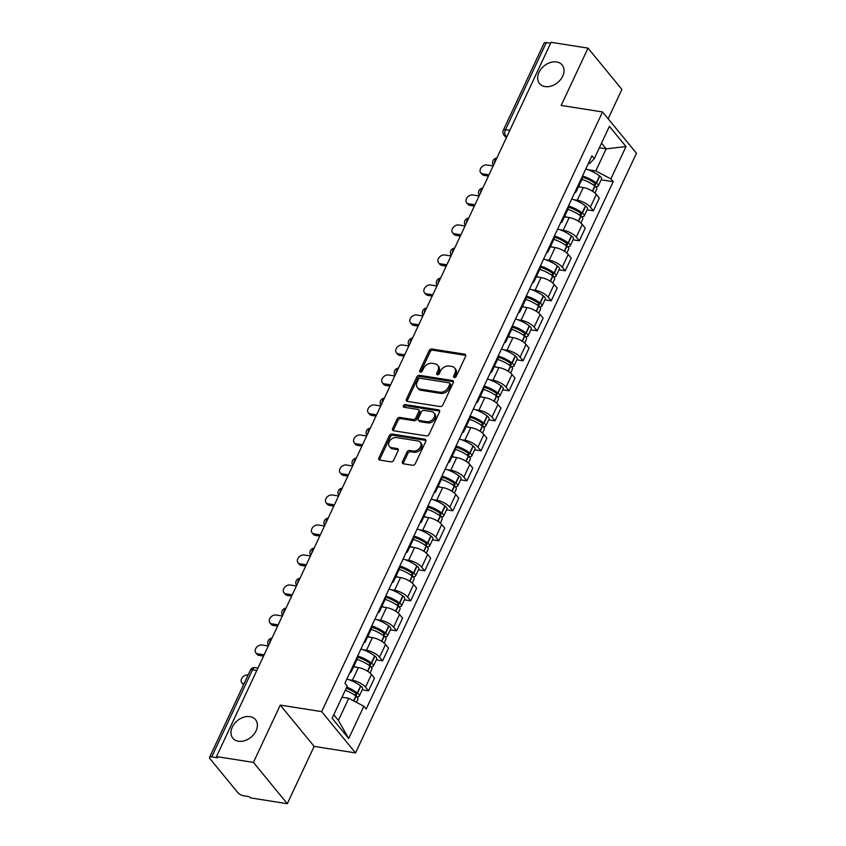 <?xml version="1.0" encoding="UTF-8"?>
<svg xmlns="http://www.w3.org/2000/svg" width="846" height="846" viewBox="0 0 846 846"><rect width="100%" height="100%" fill="white"/><g stroke="black" fill="none" stroke-linecap="round" stroke-linejoin="round"><path stroke-width="1.27" d="M454.313 377.517A1.576 1.153 -39.4 0 0 456.206 376.396L465.596 356.346A2.242 1.65 -39.4 0 0 465.512 354.633A2.242 1.65 -39.4 0 0 464.655 354.167L431.862 348.996A2.242 1.65 -39.4 0 0 429.155 350.593L419.764 370.654A1.576 1.153 -39.4 0 0 422.313 371.056L423.529 368.454A7.191 5.266 -39.4 0 1 432.19 363.336L434.918 363.769A7.191 5.266 -39.4 0 1 437.646 365.25A7.191 5.266 -39.4 0 1 437.921 370.728L436.705 373.329A1.576 1.153 -39.4 0 0 439.254 373.731L440.47 371.13A7.191 5.266 -39.4 0 1 449.131 366.011L451.87 366.445A7.191 5.266 -39.4 0 1 454.588 367.925A7.191 5.266 -39.4 0 1 454.862 373.403L453.646 375.994A1.576 1.153 -39.4 0 0 454.313 377.517M249.951 716.636A14.646 10.723 -39.4 0 0 234.437 723.637A14.646 10.723 -39.4 0 0 232.862 738.23A14.646 10.723 -39.4 0 0 238.413 741.244A14.646 10.723 -39.4 0 0 253.927 734.243A14.646 10.723 -39.4 0 0 255.503 719.65A14.646 10.723 -39.4 0 0 249.951 716.636M556.615 61.97A14.646 10.723 -39.4 0 0 541.102 68.97A14.646 10.723 -39.4 0 0 539.537 83.564A14.646 10.723 -39.4 0 0 545.088 86.588A14.646 10.723 -39.4 0 0 560.591 79.577A14.646 10.723 -39.4 0 0 562.167 64.983A14.646 10.723 -39.4 0 0 556.615 61.97M402.485 461.63A2.242 1.65 -39.4 0 0 402.569 463.344A2.242 1.65 -39.4 0 0 403.415 463.809L412.615 465.258A2.242 1.65 -39.4 0 0 415.323 463.661L425.76 441.39A2.242 1.65 -39.4 0 0 425.675 439.677A2.242 1.65 -39.4 0 0 424.819 439.211L392.026 434.04A2.242 1.65 -39.4 0 0 389.319 435.637L378.881 457.919A2.242 1.65 -39.4 0 0 378.966 459.632A2.242 1.65 -39.4 0 0 379.822 460.087L390.937 461.842A2.242 1.65 -39.4 0 0 393.644 460.245L398.106 450.707A2.242 1.65 -39.4 0 0 398.022 448.993A2.242 1.65 -39.4 0 0 397.165 448.539L391.656 447.661A6.007 4.399 -39.4 0 1 389.382 446.424A6.007 4.399 -39.4 0 1 390.027 440.438A6.007 4.399 -39.4 0 1 396.393 437.562L417.977 440.967A6.007 4.399 -39.4 0 1 420.261 442.204A6.007 4.399 -39.4 0 1 419.616 448.19A6.007 4.399 -39.4 0 1 413.25 451.066L409.654 450.506A2.242 1.65 -39.4 0 0 406.947 452.102L402.485 461.63L403.468 462.836A2.242 1.65 -39.4 0 0 403.267 463.777M321.67 711.623L280.269 705.099L253.419 762.405L216.481 756.588L551.074 42.3L588.023 48.127L561.173 105.433L602.563 111.968L321.67 711.623L355.553 752.919L636.456 153.253L602.563 111.968M440.121 406.556A2.242 1.65 -39.4 0 0 442.828 404.948L453.266 382.678A2.242 1.65 -39.4 0 0 453.181 380.964A2.242 1.65 -39.4 0 0 452.324 380.499L419.521 375.328A2.242 1.65 -39.4 0 0 416.824 376.925L406.387 399.206A2.242 1.65 -39.4 0 0 406.471 400.919A2.242 1.65 -39.4 0 0 407.317 401.385L440.121 406.556M439.508 412.034L429.081 434.305A2.242 1.65 -39.4 0 1 426.373 435.902L393.57 430.73A2.242 1.65 -39.4 0 1 392.724 430.276A2.242 1.65 -39.4 0 1 392.629 428.562L397.102 419.024A2.242 1.65 -39.4 0 1 399.809 417.427L413.112 419.521A2.242 1.65 -39.4 0 0 415.809 417.924L418.781 411.6A2.242 1.65 -39.4 0 0 418.685 409.887A2.242 1.65 -39.4 0 0 417.839 409.422L403.986 407.243A1.576 1.153 -39.4 0 1 405.223 404.6L438.577 409.855A2.242 1.65 -39.4 0 1 439.423 410.321A2.242 1.65 -39.4 0 1 439.508 412.034M253.419 762.405L287.312 803.7L250.363 797.873L249.38 796.668L243.627 795.769A4.579 1.703 -154.9 0 1 237.938 792.776L209.977 758.703A4.579 1.703 -154.9 0 1 209.544 757.35L250.353 670.222A4.579 1.703 25.1 0 1 252.52 669.757L211.712 756.884A4.579 1.703 -154.9 0 0 209.544 757.35M608.158 118.768L621.905 89.412L588.023 48.127M287.312 803.7L314.152 746.384L355.553 752.919M216.481 756.588L217.464 757.783L211.712 756.884M509.81 130.4L505.496 129.724A4.579 1.703 25.1 0 0 503.328 130.189L544.147 43.061A4.579 1.703 25.1 0 1 546.305 42.596L505.496 129.724A4.579 2.612 99 0 0 505.675 135.973L506.648 137.158M550.619 43.273L546.305 42.596M575.999 189.885A10.522 3.913 25.1 0 1 576.147 191.714L582.09 179.014A10.522 3.913 -154.9 0 0 581.942 177.195M573.948 199.719L577.289 200.248A10.522 3.913 25.1 0 1 590.371 207.133L596.314 194.432A10.522 3.913 -154.9 0 0 583.232 187.558L578.453 186.797M596.314 194.432L599.328 198.112L593.384 210.802L587.092 209.808M576.147 191.714A10.522 3.913 25.1 0 1 574.646 192.761M590.371 207.133L593.384 210.802M561.945 219.886A10.522 3.913 25.1 0 1 562.093 221.715L568.036 209.015A10.522 3.913 -154.9 0 0 567.888 207.196M573.038 239.809L579.33 240.803L585.273 228.113L582.26 224.444A10.522 3.913 -154.9 0 0 569.178 217.559L564.398 216.798M562.093 221.715A10.522 3.913 25.1 0 1 560.591 222.762M559.893 229.721L563.235 230.249A10.522 3.913 25.1 0 1 576.316 237.134L579.33 240.803M547.891 249.887A10.522 3.913 25.1 0 1 548.039 251.717L553.982 239.016A10.522 3.913 -154.9 0 0 553.834 237.197M558.984 269.811L565.276 270.805L571.219 258.115L568.205 254.445A10.522 3.913 -154.9 0 0 555.124 247.561L550.344 246.799M548.039 251.717A10.522 3.913 25.1 0 1 546.537 252.764M545.839 259.722L549.181 260.251A10.522 3.913 25.1 0 1 562.262 267.135L565.276 270.805M533.837 279.889A10.522 3.913 25.1 0 1 533.985 281.718L539.928 269.017A10.522 3.913 -154.9 0 0 539.78 267.199M544.93 299.812L551.222 300.806L557.165 288.116L554.151 284.446A10.522 3.913 -154.9 0 0 541.07 277.562L536.29 276.801M533.985 281.718A10.522 3.913 25.1 0 1 532.483 282.776M531.785 289.723L535.127 290.252A10.522 3.913 25.1 0 1 548.208 297.136L551.222 300.806M519.782 309.89A10.522 3.913 25.1 0 1 519.93 311.719L525.874 299.029A10.522 3.913 -154.9 0 0 525.726 297.2M530.876 329.824L537.168 330.807L543.111 318.117L540.097 314.448A10.522 3.913 -154.9 0 0 527.016 307.563L522.236 306.812M519.93 311.719A10.522 3.913 25.1 0 1 518.429 312.777M517.731 319.725L521.073 320.253A10.522 3.913 25.1 0 1 534.154 327.138L537.168 330.807M505.728 339.891A10.522 3.913 25.1 0 1 505.876 341.721L511.819 329.031A10.522 3.913 -154.9 0 0 511.671 327.201M516.821 359.825L523.114 360.808L529.057 348.118L526.043 344.449A10.522 3.913 -154.9 0 0 512.962 337.565L508.182 336.814M505.876 341.721A10.522 3.913 25.1 0 1 504.375 342.778M503.677 349.736L507.018 350.255A10.522 3.913 25.1 0 1 520.1 357.139L523.114 360.808M491.674 369.892A10.522 3.913 25.1 0 1 491.822 371.722L497.765 359.032A10.522 3.913 -154.9 0 0 497.617 357.202M502.767 389.826L509.059 390.82L515.003 378.12L511.989 374.45A10.522 3.913 -154.9 0 0 498.907 367.566L494.127 366.815M491.822 371.722A10.522 3.913 25.1 0 1 490.32 372.779M489.623 379.738L492.964 380.256A10.522 3.913 25.1 0 1 506.045 387.14L509.059 390.82M477.62 399.894A10.522 3.913 25.1 0 1 477.768 401.723L483.711 389.033A10.522 3.913 -154.9 0 0 483.563 387.204M488.713 419.828L495.005 420.822L500.948 408.121L497.934 404.451A10.522 3.913 -154.9 0 0 484.853 397.567L480.073 396.816M477.768 401.723A10.522 3.913 25.1 0 1 476.266 402.781M475.568 409.739L478.91 410.257A10.522 3.913 25.1 0 1 491.991 417.141L495.005 420.822M463.566 429.905A10.522 3.913 25.1 0 1 463.714 431.724L469.657 419.034A10.522 3.913 -154.9 0 0 469.509 417.205M474.659 449.829L480.951 450.823L486.894 438.122L483.88 434.453A10.522 3.913 -154.9 0 0 470.799 427.568L466.019 426.818M463.714 431.724A10.522 3.913 25.1 0 1 462.212 432.782M461.514 439.74L464.856 440.269A10.522 3.913 25.1 0 1 477.937 447.153L480.951 450.823M449.512 459.907A10.522 3.913 25.1 0 1 449.66 461.726L455.603 449.036A10.522 3.913 -154.9 0 0 455.455 447.206M460.605 479.83L466.897 480.824L472.84 468.134L469.826 464.454A10.522 3.913 -154.9 0 0 456.745 457.57L451.965 456.819M449.66 461.726A10.522 3.913 25.1 0 1 448.158 462.783M447.46 469.742L450.802 470.27A10.522 3.913 25.1 0 1 463.883 477.155L466.897 480.824M435.457 489.908A10.522 3.913 25.1 0 1 435.605 491.727L441.549 479.037A10.522 3.913 -154.9 0 0 441.401 477.207M446.551 509.831L452.843 510.825L458.786 498.135L455.772 494.455A10.522 3.913 -154.9 0 0 442.691 487.571L437.911 486.82M435.605 491.727A10.522 3.913 25.1 0 1 434.114 492.784M433.406 499.743L436.748 500.272A10.522 3.913 25.1 0 1 449.829 507.156L452.843 510.825M421.403 519.909A10.522 3.913 25.1 0 1 421.551 521.739L427.494 509.038A10.522 3.913 -154.9 0 0 427.346 507.219M432.496 539.833L438.788 540.827L444.732 528.137L441.718 524.457A10.522 3.913 -154.9 0 0 428.636 517.583L423.857 516.821M421.551 521.739A10.522 3.913 25.1 0 1 420.06 522.786M419.352 529.744L422.693 530.273A10.522 3.913 25.1 0 1 435.775 537.157L438.788 540.827M407.349 549.911A10.522 3.913 25.1 0 1 407.497 551.74L413.44 539.039A10.522 3.913 -154.9 0 0 413.292 537.221M418.442 569.834L424.734 570.828L430.677 558.138L427.664 554.468A10.522 3.913 -154.9 0 0 414.582 547.584L409.802 546.823M407.497 551.74A10.522 3.913 25.1 0 1 406.006 552.787M405.297 559.745L408.639 560.274A10.522 3.913 25.1 0 1 421.72 567.158L424.734 570.828M393.295 579.912A10.522 3.913 25.1 0 1 393.443 581.741L399.386 569.041A10.522 3.913 -154.9 0 0 399.238 567.222M404.388 599.835L410.68 600.829L416.623 588.139L413.609 584.47A10.522 3.913 -154.9 0 0 400.528 577.585L395.748 576.824M393.443 581.741A10.522 3.913 25.1 0 1 391.952 582.788M391.243 589.747L394.585 590.275A10.522 3.913 25.1 0 1 407.666 597.16L410.68 600.829M379.241 609.913A10.522 3.913 25.1 0 1 379.389 611.743L385.342 599.042A10.522 3.913 -154.9 0 0 385.184 597.223M390.334 629.836L396.626 630.83L402.569 618.14L399.555 614.471A10.522 3.913 -154.9 0 0 386.474 607.587L381.694 606.825M379.389 611.743A10.522 3.913 25.1 0 1 377.898 612.8M377.189 619.748L380.531 620.277A10.522 3.913 25.1 0 1 393.612 627.161L396.626 630.83M365.186 639.914A10.522 3.913 25.1 0 1 365.335 641.744L371.288 629.054A10.522 3.913 -154.9 0 0 371.13 627.224M376.28 659.848L382.572 660.832L388.515 648.142L385.512 644.472A10.522 3.913 -154.9 0 0 372.42 637.588L367.64 636.837M365.335 641.744A10.522 3.913 25.1 0 1 363.843 642.801M363.135 649.749L366.477 650.278A10.522 3.913 25.1 0 1 379.558 657.162L382.572 660.832M351.132 669.916A10.522 3.913 25.1 0 1 351.28 671.745L357.234 659.055A10.522 3.913 -154.9 0 0 357.075 657.226M362.225 689.85L368.518 690.833L374.461 678.143L371.457 674.474A10.522 3.913 -154.9 0 0 358.366 667.589L353.586 666.838M351.28 671.745A10.522 3.913 25.1 0 1 349.789 672.803M349.081 679.761L352.422 680.279A10.522 3.913 25.1 0 1 365.504 687.163L368.518 690.833M333.779 714.764L338.411 720.411L348.774 698.288L363.843 706.23L348.711 738.537L332.108 718.307L347.251 686L344.925 683.177L591.957 155.823L594.273 158.657L589.673 163.479L588.456 163.289M588.002 169.718L595.796 170.945L606.159 148.833L601.527 143.186M599.38 147.764L606.159 148.833L626.008 146.57L610.875 178.876L595.796 170.945M594.273 158.657L609.406 126.34L626.008 146.57M363.843 706.23L366.17 709.054L613.191 181.71L610.875 178.876M280.269 705.099L314.152 746.384M348.774 698.288L341.985 697.22A17.385 6.461 25.1 0 1 342.027 697.231M601.146 179.807L613.191 181.71M338.411 720.411L348.711 738.537M454.524 377.538A1.576 1.153 -39.4 0 1 454.64 377.2L455.857 374.609A7.191 5.266 -39.4 0 0 455.582 369.131L454.588 367.925M437.646 365.25L438.63 366.455A7.191 5.266 -39.4 0 1 438.905 371.933L437.689 374.524A1.576 1.153 -39.4 0 0 437.583 374.863M465.797 355.405A2.242 1.65 -39.4 0 0 465.649 355.373L432.845 350.202A2.242 1.65 -39.4 0 0 430.138 351.799L420.748 371.859A1.576 1.153 -39.4 0 0 420.631 372.187M453.467 381.736A2.242 1.65 -39.4 0 0 453.308 381.705L420.515 376.533A2.242 1.65 -39.4 0 0 417.808 378.13L407.37 400.412A2.242 1.65 -39.4 0 0 407.169 401.353M449.734 384.348A1.576 1.153 -39.4 0 0 449.078 382.826L420.293 378.289A1.576 1.153 -39.4 0 0 418.4 379.41L417.12 382.149A7.191 5.266 -39.4 0 0 417.395 387.627A7.191 5.266 -39.4 0 0 420.113 389.107L439.793 392.206A7.191 5.266 -39.4 0 0 448.454 387.087L449.734 384.348L450.728 385.554A1.576 1.153 -39.4 0 0 450.664 384.359L449.681 383.153M417.395 387.627L418.379 388.832A7.191 5.266 -39.4 0 0 421.107 390.313L420.113 389.107M450.728 385.554L449.448 388.293A7.191 5.266 -39.4 0 1 440.787 393.411L421.107 390.313M418.685 409.887L419.679 411.093A2.242 1.65 -39.4 0 1 419.764 412.806L416.803 419.13A2.242 1.65 -39.4 0 1 414.096 420.726L400.793 418.633A2.242 1.65 -39.4 0 0 398.085 420.229L393.623 429.768A2.242 1.65 -39.4 0 0 393.422 430.709M439.709 411.093A2.242 1.65 -39.4 0 0 439.56 411.061L406.217 405.805A1.576 1.153 -39.4 0 0 404.208 407.275M426.913 421.699A6.007 4.399 -39.4 0 0 433.279 418.823A6.007 4.399 -39.4 0 0 433.924 412.837A6.007 4.399 -39.4 0 0 431.64 411.6L424.036 410.405A2.242 1.65 -39.4 0 0 421.329 412.002L418.368 418.326A2.242 1.65 -39.4 0 0 418.453 420.039A2.242 1.65 -39.4 0 0 419.299 420.504L426.913 421.699L427.896 422.905A6.007 4.399 -39.4 0 0 434.262 420.028A6.007 4.399 -39.4 0 0 434.907 414.043L433.924 412.837M418.453 420.039L419.436 421.245A2.242 1.65 -39.4 0 0 420.293 421.699L419.299 420.504M427.896 422.905L420.293 421.699M420.261 442.204L421.245 443.41A6.007 4.399 -39.4 0 1 420.599 449.395A6.007 4.399 -39.4 0 1 414.233 452.272L410.638 451.701A2.242 1.65 -39.4 0 0 407.931 453.308L403.468 462.836M389.382 446.424L390.366 447.629A6.007 4.399 -39.4 0 0 392.65 448.866L391.656 447.661M398.307 449.765A2.242 1.65 -39.4 0 0 398.159 449.734L392.65 448.866M425.961 440.449A2.242 1.65 -39.4 0 0 425.813 440.417L393.009 435.246A2.242 1.65 -39.4 0 0 390.302 436.843L379.875 459.114A2.242 1.65 -39.4 0 0 379.674 460.055M581.985 177.11A14.414 5.362 25.1 0 1 594.474 183.138L594.696 183.318A2.802 1.047 25.1 0 1 595.563 184.714A2.802 1.047 25.1 0 1 594.23 184.999L593.183 184.83M493.155 165.964L486.852 164.97A5.266 3.849 -39.4 0 0 481.279 167.487A5.266 3.849 -39.4 0 0 480.708 172.732A5.266 3.849 -39.4 0 0 482.706 173.811L483.986 175.376A5.266 3.849 140.6 0 1 481.998 174.297L480.708 172.732M581.932 179.363A17.385 6.461 25.1 0 1 594.801 185.993L595.034 186.173A5.774 2.147 25.1 0 1 596.811 189.049L594.95 193.036M595.499 186.564L595.521 186.564A5.774 2.147 -154.9 0 0 598.259 185.972A5.774 2.147 -154.9 0 0 596.472 183.096L596.24 182.916A17.385 6.461 -154.9 0 0 582.503 176.01M585.792 168.989A17.385 6.461 25.1 0 1 599.528 175.905L599.761 176.074A5.774 2.147 25.1 0 1 601.548 178.95L598.259 185.972M488.406 176.074L483.986 175.376M578.643 186.374A17.385 6.461 25.1 0 1 580.948 187.188M489.009 174.805L482.706 173.811M567.93 207.111A14.414 5.362 25.1 0 1 580.419 213.139L580.642 213.319A2.802 1.047 25.1 0 1 581.509 214.715A2.802 1.047 25.1 0 1 580.176 215L579.129 214.831M479.1 195.965L472.798 194.971A5.266 3.849 -39.4 0 0 467.225 197.488A5.266 3.849 -39.4 0 0 466.654 202.733A5.266 3.849 -39.4 0 0 468.652 203.812L469.932 205.377A5.266 3.849 140.6 0 1 467.944 204.298L466.654 202.733M567.878 209.364A17.385 6.461 25.1 0 1 580.747 216.005L580.98 216.174A5.774 2.147 25.1 0 1 582.757 219.051L580.895 223.048M581.445 216.565L581.466 216.565A5.774 2.147 -154.9 0 0 584.205 215.973A5.774 2.147 -154.9 0 0 582.418 213.097L582.185 212.928A17.385 6.461 -154.9 0 0 568.449 206.012M571.737 198.99A17.385 6.461 25.1 0 1 585.474 205.906L585.707 206.075A5.774 2.147 25.1 0 1 587.494 208.951L584.205 215.973M474.352 206.075L469.932 205.377M564.589 216.375A17.385 6.461 25.1 0 1 566.894 217.189M474.955 204.806L468.652 203.812M553.876 237.113A14.414 5.362 25.1 0 1 566.365 243.14L566.587 243.32A2.802 1.047 25.1 0 1 567.455 244.716A2.802 1.047 25.1 0 1 566.133 245.002L565.075 244.832M465.046 225.967L458.744 224.973A5.266 3.849 -39.4 0 0 453.17 227.489A5.266 3.849 -39.4 0 0 452.599 232.735A5.266 3.849 -39.4 0 0 454.598 233.824L455.878 235.378A5.266 3.849 140.6 0 1 453.89 234.3L452.599 232.735M553.823 239.365A17.385 6.461 25.1 0 1 566.693 246.006L566.926 246.175A5.774 2.147 25.1 0 1 568.702 249.052L566.841 253.049M567.391 246.567L567.412 246.567A5.774 2.147 -154.9 0 0 570.151 245.975A5.774 2.147 -154.9 0 0 568.364 243.098L568.131 242.929A17.385 6.461 -154.9 0 0 554.394 236.013M557.683 228.991A17.385 6.461 25.1 0 1 571.42 235.907L571.653 236.087A5.774 2.147 25.1 0 1 573.44 238.953L570.151 245.975M460.298 236.076L455.878 235.378M550.535 246.376A17.385 6.461 25.1 0 1 552.84 247.201M460.901 234.807L454.598 233.824M539.822 267.114A14.414 5.362 25.1 0 1 552.311 273.142L552.533 273.321A2.802 1.047 25.1 0 1 553.4 274.717A2.802 1.047 25.1 0 1 552.078 275.003L551.021 274.834M450.992 255.968L444.689 254.974A5.266 3.849 -39.4 0 0 439.116 257.491A5.266 3.849 -39.4 0 0 438.545 262.736A5.266 3.849 -39.4 0 0 440.544 263.825L441.824 265.39A5.266 3.849 140.6 0 1 439.835 264.301L438.545 262.736M539.769 269.366A17.385 6.461 25.1 0 1 552.639 276.008L552.872 276.177A5.774 2.147 25.1 0 1 554.648 279.053L552.787 283.05M553.337 276.568L553.358 276.568A5.774 2.147 -154.9 0 0 556.097 275.976A5.774 2.147 -154.9 0 0 554.31 273.099L554.077 272.93A17.385 6.461 -154.9 0 0 540.34 266.014M543.629 258.992A17.385 6.461 25.1 0 1 557.366 265.908L557.599 266.088A5.774 2.147 25.1 0 1 559.386 268.965L556.097 275.976M446.244 266.078L441.824 265.39M536.48 276.388A17.385 6.461 25.1 0 1 538.786 277.202M446.847 264.819L440.544 263.825M525.768 297.115A14.414 5.362 25.1 0 1 538.257 303.154L538.479 303.323A2.802 1.047 25.1 0 1 539.346 304.719A2.802 1.047 25.1 0 1 538.024 305.004L536.967 304.846M436.938 285.969L430.635 284.975A5.266 3.849 -39.4 0 0 425.062 287.492A5.266 3.849 -39.4 0 0 424.491 292.737A5.266 3.849 -39.4 0 0 426.49 293.826L427.78 295.391A5.266 3.849 140.6 0 1 425.781 294.302L424.491 292.737M525.715 299.368A17.385 6.461 25.1 0 1 538.585 306.009L538.817 306.178A5.774 2.147 25.1 0 1 540.594 309.054L538.733 313.052M539.283 306.569L539.304 306.569A5.774 2.147 -154.9 0 0 542.043 305.977A5.774 2.147 -154.9 0 0 540.256 303.101L540.023 302.931A17.385 6.461 -154.9 0 0 526.286 296.015M529.575 288.994A17.385 6.461 25.1 0 1 543.312 295.91L543.544 296.089A5.774 2.147 25.1 0 1 545.332 298.966L542.043 305.977M432.19 296.089L427.78 295.391M522.426 306.389A17.385 6.461 25.1 0 1 524.732 307.204M432.792 294.82L426.49 293.826M511.714 327.116A14.414 5.362 25.1 0 1 524.203 333.155L524.425 333.324A2.802 1.047 25.1 0 1 525.292 334.72A2.802 1.047 25.1 0 1 523.97 335.005L522.913 334.847M422.884 315.97L416.581 314.976A5.266 3.849 -39.4 0 0 411.008 317.493A5.266 3.849 -39.4 0 0 410.437 322.738A5.266 3.849 -39.4 0 0 412.436 323.828L413.726 325.393A5.266 3.849 140.6 0 1 411.727 324.304L410.437 322.738M511.661 329.369A17.385 6.461 25.1 0 1 524.531 336.01L524.763 336.19A5.774 2.147 25.1 0 1 526.54 339.066L524.679 343.053M525.229 336.571L525.25 336.571A5.774 2.147 -154.9 0 0 527.989 335.989A5.774 2.147 -154.9 0 0 526.201 333.113L525.969 332.933A17.385 6.461 -154.9 0 0 512.232 326.017M515.521 318.995A17.385 6.461 25.1 0 1 529.258 325.911L529.49 326.091A5.774 2.147 25.1 0 1 531.277 328.967L527.989 335.989M418.136 326.091L413.726 325.393M508.372 336.391A17.385 6.461 25.1 0 1 510.677 337.205M418.738 324.822L412.436 323.828M497.66 357.118A14.414 5.362 25.1 0 1 510.149 363.156L510.371 363.325A2.802 1.047 25.1 0 1 511.238 364.721A2.802 1.047 25.1 0 1 509.916 365.007L508.858 364.848M408.83 345.972L402.527 344.978A5.266 3.849 -39.4 0 0 396.954 347.495A5.266 3.849 -39.4 0 0 396.383 352.74A5.266 3.849 -39.4 0 0 398.381 353.829L399.672 355.394A5.266 3.849 140.6 0 1 397.673 354.305L396.383 352.74M497.607 359.37A17.385 6.461 25.1 0 1 510.476 366.011L510.709 366.191A5.774 2.147 25.1 0 1 512.486 369.068L510.624 373.054M511.174 366.572L511.196 366.572A5.774 2.147 -154.9 0 0 513.934 365.99A5.774 2.147 -154.9 0 0 512.147 363.114L511.915 362.934A17.385 6.461 -154.9 0 0 498.178 356.018M501.467 349.007A17.385 6.461 25.1 0 1 515.203 355.912L515.436 356.092A5.774 2.147 25.1 0 1 517.223 358.968L513.934 365.99M404.081 356.092L399.672 355.394M494.318 366.392A17.385 6.461 25.1 0 1 496.623 367.206M404.684 354.823L398.381 353.829M483.605 387.119A14.414 5.362 25.1 0 1 496.094 393.157L496.316 393.327A2.802 1.047 25.1 0 1 497.184 394.722A2.802 1.047 25.1 0 1 495.862 395.008L494.804 394.849M394.775 375.973L388.473 374.979A5.266 3.849 -39.4 0 0 382.9 377.506A5.266 3.849 -39.4 0 0 382.329 382.741A5.266 3.849 -39.4 0 0 384.327 383.83L385.617 385.395A5.266 3.849 140.6 0 1 383.619 384.306L382.329 382.741M483.552 389.372A17.385 6.461 25.1 0 1 496.422 396.013L496.655 396.192A5.774 2.147 25.1 0 1 498.431 399.069L496.57 403.056M497.12 396.573L497.141 396.573A5.774 2.147 -154.9 0 0 499.88 395.991A5.774 2.147 -154.9 0 0 498.093 393.115L497.86 392.935A17.385 6.461 -154.9 0 0 484.124 386.019M487.412 379.008A17.385 6.461 25.1 0 1 501.149 385.913L501.382 386.093A5.774 2.147 25.1 0 1 503.169 388.97L499.88 395.991M390.038 386.093L385.617 385.395M480.264 396.393A17.385 6.461 25.1 0 1 482.569 397.208M390.63 384.824L384.327 383.83M469.551 417.12A14.414 5.362 25.1 0 1 482.04 423.159L482.262 423.338A2.802 1.047 25.1 0 1 483.129 424.734A2.802 1.047 25.1 0 1 481.808 425.02L480.75 424.851M380.721 405.974L374.418 404.98A5.266 3.849 -39.4 0 0 368.845 407.508A5.266 3.849 -39.4 0 0 368.274 412.742A5.266 3.849 -39.4 0 0 370.273 413.831L371.563 415.397A5.266 3.849 140.6 0 1 369.565 414.307L368.274 412.742M469.498 419.373A17.385 6.461 25.1 0 1 482.368 426.014L482.601 426.194A5.774 2.147 25.1 0 1 484.377 429.07L482.516 433.057M483.066 426.574L483.087 426.585A5.774 2.147 -154.9 0 0 485.826 425.993A5.774 2.147 -154.9 0 0 484.039 423.116L483.806 422.937A17.385 6.461 -154.9 0 0 470.069 416.031M473.358 409.009A17.385 6.461 25.1 0 1 487.095 415.915L487.328 416.095A5.774 2.147 25.1 0 1 489.115 418.971L485.826 425.993M375.984 416.095L371.563 415.397M466.209 426.395A17.385 6.461 25.1 0 1 468.515 427.209M376.576 414.826L370.273 413.831M455.497 447.132A14.414 5.362 25.1 0 1 467.986 453.16L468.208 453.34A2.802 1.047 25.1 0 1 469.075 454.736A2.802 1.047 25.1 0 1 467.753 455.021L466.696 454.852M366.667 435.976L360.364 434.992A5.266 3.849 -39.4 0 0 354.791 437.509A5.266 3.849 -39.4 0 0 354.22 442.744A5.266 3.849 -39.4 0 0 356.219 443.833L357.509 445.398A5.266 3.849 140.6 0 1 355.51 444.309L354.22 442.744M455.444 449.374A17.385 6.461 25.1 0 1 468.314 456.015L468.547 456.195A5.774 2.147 25.1 0 1 470.323 459.071L468.462 463.058M469.012 456.576L469.033 456.586A5.774 2.147 -154.9 0 0 471.772 455.994A5.774 2.147 -154.9 0 0 469.985 453.118L469.752 452.938A17.385 6.461 -154.9 0 0 456.015 446.032M459.304 439.011A17.385 6.461 25.1 0 1 473.041 445.916L473.274 446.096A5.774 2.147 25.1 0 1 475.061 448.972L471.772 455.994M361.929 446.096L357.509 445.398M452.155 456.396A17.385 6.461 25.1 0 1 454.461 457.21M362.522 444.827L356.219 443.833M441.443 477.133A14.414 5.362 25.1 0 1 453.932 483.161L454.154 483.341A2.802 1.047 25.1 0 1 455.021 484.737A2.802 1.047 25.1 0 1 453.699 485.022L452.642 484.853M352.613 465.987L346.31 464.993A5.266 3.849 -39.4 0 0 340.737 467.51A5.266 3.849 -39.4 0 0 340.166 472.755A5.266 3.849 -39.4 0 0 342.165 473.834L343.455 475.399A5.266 3.849 140.6 0 1 341.456 474.32L340.166 472.755M441.39 479.375A17.385 6.461 25.1 0 1 454.26 486.016L454.492 486.196A5.774 2.147 25.1 0 1 456.269 489.073L454.408 493.059M454.958 486.577L454.979 486.587A5.774 2.147 -154.9 0 0 457.718 485.995A5.774 2.147 -154.9 0 0 455.931 483.119L455.698 482.939A17.385 6.461 -154.9 0 0 441.961 476.034M445.25 469.012A17.385 6.461 25.1 0 1 458.987 475.928L459.219 476.097A5.774 2.147 25.1 0 1 461.007 478.973L457.718 485.995M347.875 476.097L343.455 475.399M438.101 486.397A17.385 6.461 25.1 0 1 440.406 487.211M348.467 474.828L342.165 473.834M427.389 507.135A14.414 5.362 25.1 0 1 439.878 513.162L440.1 513.342A2.802 1.047 25.1 0 1 440.967 514.738A2.802 1.047 25.1 0 1 439.645 515.024L438.588 514.854M338.559 495.989L332.256 494.995A5.266 3.849 -39.4 0 0 326.683 497.511A5.266 3.849 -39.4 0 0 326.112 502.757A5.266 3.849 -39.4 0 0 328.111 503.835L329.401 505.4A5.266 3.849 140.6 0 1 327.402 504.322L326.112 502.757M427.336 509.387A17.385 6.461 25.1 0 1 440.206 516.018L440.438 516.197A5.774 2.147 25.1 0 1 442.215 519.074L440.354 523.061M440.914 516.589L440.925 516.589A5.774 2.147 -154.9 0 0 443.664 515.997A5.774 2.147 -154.9 0 0 441.876 513.12L441.644 512.94A17.385 6.461 -154.9 0 0 427.907 506.035M431.196 499.013A17.385 6.461 25.1 0 1 444.933 505.929L445.165 506.098A5.774 2.147 25.1 0 1 446.952 508.975L443.664 515.997M333.821 506.098L329.401 505.4M424.047 516.398A17.385 6.461 25.1 0 1 426.352 517.213M334.413 504.829L328.111 503.835M413.334 537.136A14.414 5.362 25.1 0 1 425.824 543.164L426.046 543.344A2.802 1.047 25.1 0 1 426.913 544.739A2.802 1.047 25.1 0 1 425.591 545.025L424.533 544.856M324.504 525.99L318.202 524.996A5.266 3.849 -39.4 0 0 312.629 527.513A5.266 3.849 -39.4 0 0 312.058 532.758A5.266 3.849 -39.4 0 0 314.056 533.837L315.346 535.402A5.266 3.849 140.6 0 1 313.348 534.323L312.058 532.758M413.282 539.388A17.385 6.461 25.1 0 1 426.151 546.03L426.384 546.199A5.774 2.147 25.1 0 1 428.171 549.075L426.299 553.073M426.86 546.59L426.87 546.59A5.774 2.147 -154.9 0 0 429.609 545.998A5.774 2.147 -154.9 0 0 427.822 543.121L427.6 542.952A17.385 6.461 -154.9 0 0 413.853 536.036M417.141 529.014A17.385 6.461 25.1 0 1 430.878 535.93L431.111 536.1A5.774 2.147 25.1 0 1 432.898 538.976L429.609 545.998M319.767 536.1L315.346 535.402M409.993 546.4A17.385 6.461 25.1 0 1 412.298 547.214M320.359 534.831L314.056 533.837M399.28 567.137A14.414 5.362 25.1 0 1 411.769 573.165L411.991 573.345A2.802 1.047 25.1 0 1 412.859 574.741A2.802 1.047 25.1 0 1 411.537 575.026L410.479 574.857M310.45 555.991L304.148 554.997A5.266 3.849 -39.4 0 0 298.575 557.514A5.266 3.849 -39.4 0 0 298.004 562.759A5.266 3.849 -39.4 0 0 300.002 563.848L301.292 565.403A5.266 3.849 140.6 0 1 299.294 564.324L298.004 562.759M399.227 569.39A17.385 6.461 25.1 0 1 412.097 576.031L412.33 576.2A5.774 2.147 25.1 0 1 414.117 579.076L412.245 583.074M412.806 576.591L412.816 576.591A5.774 2.147 -154.9 0 0 415.555 575.999A5.774 2.147 -154.9 0 0 413.768 573.123L413.546 572.953A17.385 6.461 -154.9 0 0 399.798 566.037M403.087 559.016A17.385 6.461 25.1 0 1 416.824 565.932L417.057 566.101A5.774 2.147 25.1 0 1 418.844 568.977L415.555 575.999M305.713 566.101L301.292 565.403M395.939 576.401A17.385 6.461 25.1 0 1 398.244 577.226M306.305 564.832L300.002 563.848M385.226 597.139A14.414 5.362 25.1 0 1 397.715 603.166L397.937 603.346A2.802 1.047 25.1 0 1 398.804 604.742A2.802 1.047 25.1 0 1 397.483 605.027L396.425 604.858M296.396 585.992L290.093 584.998A5.266 3.849 -39.4 0 0 284.52 587.515A5.266 3.849 -39.4 0 0 283.949 592.76A5.266 3.849 -39.4 0 0 285.948 593.85L287.238 595.415A5.266 3.849 140.6 0 1 285.239 594.326L283.949 592.76M385.173 599.391A17.385 6.461 25.1 0 1 398.043 606.032L398.276 606.201A5.774 2.147 25.1 0 1 400.063 609.078L398.191 613.075M398.752 606.593L398.762 606.593A5.774 2.147 -154.9 0 0 401.501 606A5.774 2.147 -154.9 0 0 399.714 603.124L399.492 602.955A17.385 6.461 -154.9 0 0 385.744 596.039M389.033 589.017A17.385 6.461 25.1 0 1 402.77 595.933L403.003 596.113A5.774 2.147 25.1 0 1 404.79 598.989L401.501 606M291.659 596.102L287.238 595.415M381.884 606.413A17.385 6.461 25.1 0 1 384.19 607.227M292.251 594.844L285.948 593.85M371.172 627.14A14.414 5.362 25.1 0 1 383.661 633.178L383.883 633.347A2.802 1.047 25.1 0 1 384.75 634.743A2.802 1.047 25.1 0 1 383.428 635.029L382.371 634.87M282.342 615.994L276.039 615A5.266 3.849 -39.4 0 0 270.466 617.517A5.266 3.849 -39.4 0 0 269.895 622.762A5.266 3.849 -39.4 0 0 271.894 623.851L273.184 625.416A5.266 3.849 140.6 0 1 271.185 624.327L269.895 622.762M371.119 629.392A17.385 6.461 25.1 0 1 383.989 636.033L384.221 636.203A5.774 2.147 25.1 0 1 386.009 639.079L384.137 643.076M384.697 636.594L384.708 636.594A5.774 2.147 -154.9 0 0 387.447 636.002A5.774 2.147 -154.9 0 0 385.66 633.125L385.438 632.956A17.385 6.461 -154.9 0 0 371.69 626.04M374.979 619.018A17.385 6.461 25.1 0 1 388.716 625.934L388.949 626.114A5.774 2.147 25.1 0 1 390.736 628.99L387.447 636.002M277.604 626.114L273.184 625.416M367.83 636.414A17.385 6.461 25.1 0 1 370.136 637.228M278.197 624.845L271.894 623.851M357.118 657.141A14.414 5.362 25.1 0 1 369.607 663.179L369.829 663.349A2.802 1.047 25.1 0 1 370.696 664.745A2.802 1.047 25.1 0 1 369.374 665.03L368.317 664.871M268.288 645.995L261.985 645.001A5.266 3.849 -39.4 0 0 256.412 647.518A5.266 3.849 -39.4 0 0 255.841 652.763A5.266 3.849 -39.4 0 0 257.84 653.852L259.13 655.417A5.266 3.849 140.6 0 1 257.131 654.328L255.841 652.763M357.065 659.394A17.385 6.461 25.1 0 1 369.935 666.035L370.167 666.214A5.774 2.147 25.1 0 1 371.954 669.091L370.083 673.078M370.643 666.595L370.654 666.595A5.774 2.147 -154.9 0 0 373.393 666.014A5.774 2.147 -154.9 0 0 371.606 663.137L371.383 662.957A17.385 6.461 -154.9 0 0 357.636 656.041M360.925 649.019A17.385 6.461 25.1 0 1 374.662 655.936L374.894 656.115A5.774 2.147 25.1 0 1 376.682 658.992L373.393 666.014M263.55 656.115L259.13 655.417M353.776 666.415A17.385 6.461 25.1 0 1 356.081 667.23M264.142 654.846L257.84 653.852M346.247 688.147A14.414 5.362 25.1 0 1 355.553 693.181L355.775 693.35A2.802 1.047 25.1 0 1 356.642 694.746A2.802 1.047 25.1 0 1 355.32 695.031L354.263 694.873M248.111 675.034L247.931 675.002A5.266 3.849 -39.4 0 0 242.358 677.519A5.266 3.849 -39.4 0 0 241.787 682.764A5.266 3.849 -39.4 0 0 243.785 683.854L243.902 684.002M243.542 684.784A5.266 3.849 140.6 0 1 243.077 684.329L241.787 682.764M345.284 690.199A17.385 6.461 25.1 0 1 355.88 696.036L356.113 696.216A5.774 2.147 25.1 0 1 357.9 699.092L356.388 702.307M356.589 696.596L356.6 696.596A5.774 2.147 -154.9 0 0 359.339 696.015A5.774 2.147 -154.9 0 0 357.551 693.138L357.329 692.959A17.385 6.461 -154.9 0 0 346.723 687.121M346.871 679.031A17.385 6.461 25.1 0 1 360.608 685.937L360.84 686.117A5.774 2.147 25.1 0 1 362.627 688.993L359.339 696.015M507.092 136.195L505.675 135.973A4.579 3.352 -39.4 0 1 503.941 135.032L506.299 137.898M379.558 657.162L385.512 644.472M393.612 627.161L399.555 614.471M407.666 597.16L413.609 584.47M421.72 567.158L427.664 554.468M435.775 537.157L441.718 524.457M449.829 507.156L455.772 494.455M463.883 477.155L469.826 464.454M477.937 447.153L483.88 434.453M491.991 417.141L497.934 404.451M506.045 387.14L511.989 374.45M520.1 357.139L526.043 344.449M534.154 327.138L540.097 314.448M548.208 297.136L554.151 284.446M562.262 267.135L568.205 254.445M576.316 237.134L582.26 224.444M365.504 687.163L371.457 674.474M352.422 680.279L358.366 667.589M366.477 650.278L372.42 637.588M380.531 620.277L386.474 607.587M394.585 590.275L400.528 577.585M408.639 560.274L414.582 547.584M422.693 530.273L428.636 517.583M436.748 500.272L442.691 487.571M450.802 470.27L456.745 457.57M464.856 440.269L470.799 427.568M478.91 410.257L484.853 397.567M492.964 380.256L498.907 367.566M507.018 350.255L512.962 337.565M521.073 320.253L527.016 307.563M535.127 290.252L541.07 277.562M549.181 260.251L555.124 247.561M563.235 230.249L569.178 217.559M577.289 200.248L583.232 187.558M496.665 158.466A4.579 2.612 99 0 0 494.466 163.141M482.611 188.468A4.579 2.612 99 0 0 480.412 193.142M468.557 218.469A4.579 2.612 99 0 0 466.358 223.154M454.503 248.47A4.579 2.612 99 0 0 452.303 253.155M440.449 278.471A4.579 2.612 99 0 0 438.249 283.156M426.395 308.473A4.579 2.612 99 0 0 424.195 313.157M412.34 338.474A4.579 2.612 99 0 0 410.141 343.159M398.286 368.475A4.579 2.612 99 0 0 396.087 373.16M384.232 398.477A4.579 2.612 99 0 0 382.032 403.161M370.178 428.478A4.579 2.612 99 0 0 367.978 433.163M356.124 458.49A4.579 2.612 99 0 0 353.924 463.164M342.07 488.491A4.579 2.612 99 0 0 339.87 493.165M328.015 518.492A4.579 2.612 99 0 0 325.816 523.166M313.961 548.494A4.579 2.612 99 0 0 311.762 553.178M299.907 578.495A4.579 2.612 99 0 0 297.707 583.18M285.853 608.496A4.579 2.612 99 0 0 283.653 613.181M271.799 638.497A4.579 2.612 99 0 0 269.599 643.182M256.835 670.434L252.52 669.757A4.579 2.612 99 0 1 255.217 667.642A4.579 4.579 0 0 0 250.353 670.222M455.857 374.609L454.862 373.403M437.689 374.524L436.705 373.329M438.905 371.933L437.921 370.728M420.748 371.859L419.764 370.654M430.138 351.799L429.155 350.593M432.845 350.202L431.862 348.996M465.649 355.373L464.655 354.167M454.64 377.2L453.646 375.994M407.37 400.412L406.387 399.206M417.808 378.13L416.824 376.925M420.515 376.533L419.521 375.328M453.308 381.705L452.324 380.499M440.787 393.411L439.793 392.206M449.448 388.293L448.454 387.087M393.623 429.768L392.629 428.562M398.085 420.229L397.102 419.024M400.793 418.633L399.809 417.427M414.096 420.726L413.112 419.521M416.803 419.13L415.809 417.924M419.764 412.806L418.781 411.6M406.217 405.805L405.223 404.6M439.56 411.061L438.577 409.855M407.931 453.308L406.947 452.102M410.638 451.701L409.654 450.506M414.233 452.272L413.25 451.066M398.159 449.734L397.165 448.539M379.875 459.114L378.881 457.919M390.302 436.843L389.319 435.637M393.009 435.246L392.026 434.04M425.813 440.417L424.819 439.211M592.623 191.312L595.034 186.173M596.472 183.096L599.761 176.074M596.24 182.916L599.528 175.905M594.23 184.999L594.928 183.508M592.39 191.154L594.801 185.993M578.569 221.314L580.98 216.174M582.418 213.097L585.707 206.075M582.185 212.928L585.474 205.906M580.176 215L580.874 213.509M578.336 221.155L580.747 216.005M564.515 251.315L566.926 246.175M568.364 243.098L571.653 236.087M568.131 242.929L571.42 235.907M566.133 245.002L566.82 243.511M564.282 251.156L566.693 246.006M550.46 281.316L552.872 276.177M554.31 273.099L557.599 266.088M554.077 272.93L557.366 265.908M552.078 275.003L552.766 273.512M550.228 281.158L552.639 276.008M536.406 311.317L538.817 306.178M540.256 303.101L543.544 296.089M540.023 302.931L543.312 295.91M538.024 305.004L538.712 303.513M536.174 311.159L538.585 306.009M522.352 341.319L524.763 336.19M526.201 333.113L529.49 326.091M525.969 332.933L529.258 325.911M523.97 335.005L524.657 333.514M522.119 341.171L524.531 336.01M508.298 371.32L510.709 366.191M512.147 363.114L515.436 356.092M511.915 362.934L515.203 355.912M509.916 365.007L510.603 363.526M508.065 371.172L510.476 366.011M494.244 401.321L496.655 396.192M498.093 393.115L501.382 386.093M497.86 392.935L501.149 385.913M495.862 395.008L496.56 393.527M494.011 401.173L496.422 396.013M480.19 431.323L482.601 426.194M484.039 423.116L487.328 416.095M483.806 422.937L487.095 415.915M481.808 425.02L482.506 423.529M479.957 431.174L482.368 426.014M466.135 461.324L468.547 456.195M469.985 453.118L473.274 446.096M469.752 452.938L473.041 445.916M467.753 455.021L468.451 453.53M465.903 461.176L468.314 456.015M452.081 491.325L454.492 486.196M455.931 483.119L459.219 476.097M455.698 482.939L458.987 475.928M453.699 485.022L454.397 483.531M451.849 491.177L454.26 486.016M438.027 521.337L440.438 516.197M441.876 513.12L445.165 506.098M441.644 512.94L444.933 505.929M439.645 515.024L440.343 513.533M437.794 521.178L440.206 516.018M423.973 551.338L426.384 546.199M427.822 543.121L431.111 536.1M427.6 542.952L430.878 535.93M425.591 545.025L426.289 543.534M423.74 551.18L426.151 546.03M409.929 581.339L412.33 576.2M413.768 573.123L417.057 566.101M413.546 572.953L416.824 565.932M411.537 575.026L412.235 573.535M409.686 581.181L412.097 576.031M395.875 611.341L398.276 606.201M399.714 603.124L403.003 596.113M399.492 602.955L402.77 595.933M397.483 605.027L398.18 603.536M395.632 611.182L398.043 606.032M381.821 641.342L384.221 636.203M385.66 633.125L388.949 626.114M385.438 632.956L388.716 625.934M383.428 635.029L384.126 633.538M381.578 641.183L383.989 636.033M367.767 671.343L370.167 666.214M371.606 663.137L374.894 656.115M371.383 662.957L374.662 655.936M369.374 665.03L370.072 663.539M367.524 671.195L369.935 666.035M353.882 700.985L356.113 696.216M357.551 693.138L360.84 686.117M357.329 692.959L360.608 685.937M355.32 695.031L356.018 693.551M353.628 700.848L355.88 696.036M496.814 158.149A4.579 4.579 0 0 0 493.419 165.382M482.759 188.15A4.579 4.579 0 0 0 479.365 195.384M468.705 218.152A4.579 4.579 0 0 0 465.311 225.385M454.651 248.153A4.579 4.579 0 0 0 451.256 255.397M440.597 278.154A4.579 4.579 0 0 0 437.202 285.398M426.543 308.166A4.579 4.579 0 0 0 423.148 315.399M412.488 338.167A4.579 4.579 0 0 0 409.094 345.401M398.434 368.169A4.579 4.579 0 0 0 395.04 375.402M384.38 398.17A4.579 4.579 0 0 0 380.986 405.403M370.326 428.171A4.579 4.579 0 0 0 366.931 435.404M356.272 458.172A4.579 4.579 0 0 0 352.877 465.406M342.218 488.174A4.579 4.579 0 0 0 338.823 495.407M328.163 518.175A4.579 4.579 0 0 0 324.769 525.408M314.109 548.176A4.579 4.579 0 0 0 310.715 555.41M300.055 578.178A4.579 4.579 0 0 0 296.66 585.421M286.001 608.179A4.579 4.579 0 0 0 282.606 615.423M271.947 638.191A4.579 4.579 0 0 0 268.552 645.424M257.945 668.076L255.217 667.642M503.328 130.189A4.579 4.579 0 0 0 503.941 135.032"/></g></svg>

